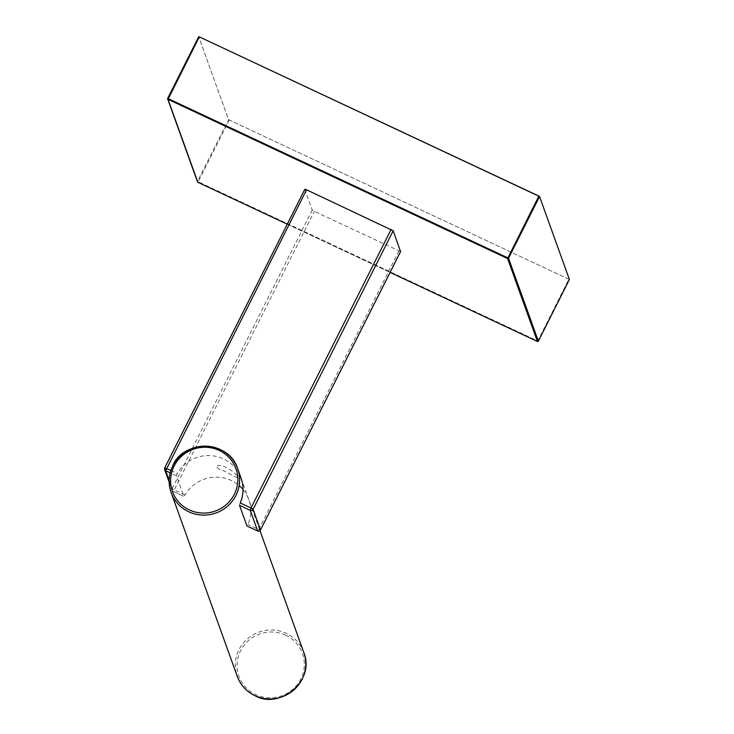 <?xml version="1.0" encoding="UTF-8"?>
<svg xmlns="http://www.w3.org/2000/svg" width="734" height="734" viewBox="0 0 734 734"><rect width="100%" height="100%" fill="white"/><g stroke="black" fill="none" stroke-linecap="round" stroke-linejoin="round"><path stroke-width="0.55" stroke-dasharray="3.67 2.75" d="M569.373 279.48L228.558 119.651L198.721 36.718L228.558 119.651L569.373 279.48M537.453 341.484L538.343 341.182M197.492 181.885A0.706 0.688 160.2 0 1 197.529 181.344L198.217 181.793L197.886 182.28M304.812 189.363L312.244 210.016L314.308 211.364L400.562 251.551M312.244 210.016L172.141 488.578A2.119 2.064 -19.8 0 0 173.096 491.34L183.876 496.423L184.986 494.991A35.342 34.379 160.2 0 1 239.156 485.614M243.018 489.56A35.342 34.379 160.2 0 1 247.991 524.526L246.945 525.966M169.159 480.394L173.096 491.34L183.83 496.368L176.389 475.715L177.224 473.412A35.342 34.379 -19.8 0 1 208.456 455.557A35.342 34.379 -19.8 0 1 238.99 473.494M240.229 502.946L239.513 505.304M236.99 475.522L233.403 472.054C224.54 465.741 218.888 463.925 216.42 466.604A35.342 34.379 -19.8 0 0 216.044 466.558L219.356 469.237L223.595 470.733L238.724 478.522L236.99 475.522M229.247 120.101L198.217 181.793L537.783 340.998L568.813 279.305M168.003 99.292L197.529 181.344L228.558 119.651M287.26 224.191L390.103 272.406L287.26 224.2M169.159 482.192L172.04 490.184A2.119 2.119 0 0 0 173.132 491.385L174.206 489.936L172.141 488.578L164.765 467.824M184.986 494.991L174.206 489.936L314.308 211.364M398.883 251.019L258.781 529.581L247.991 524.526M176.389 475.715L170.196 472.806M170.884 470.439L177.224 473.412M260.451 530.113L258.781 529.581L257.781 531.04M285.654 635.167A33.727 32.81 -19.8 0 0 240.587 650.783A33.727 32.81 -19.8 0 0 255.744 694.639A33.727 32.81 -19.8 0 0 300.821 679.023A33.727 32.81 -19.8 0 0 285.654 635.167M303.793 652.48A35.342 34.379 -19.8 0 0 272.727 629.992A35.342 34.379 -19.8 0 0 238.981 649.654A35.342 34.379 -19.8 0 0 237.284 676.418M241.046 478.082L259.992 530.737"/><path stroke-width="1.1" d="M538.866 196.07L539.554 196.519L569.373 279.48L539.554 196.519L199.29 36.865L538.866 196.07L507.579 258.542A0.706 0.688 -19.8 0 0 508.524 258.212L167.691 98.393A0.706 0.688 -19.8 0 0 168.003 99.338L199.29 36.865L198.721 36.7L199.29 36.865M539.554 196.519L508.524 258.212L538.361 341.145L569.391 279.452L538.361 341.145A0.706 0.688 160.2 0 1 537.416 341.475L537.453 341.484M197.886 182.28L197.859 182.28A0.706 0.688 160.2 0 1 197.492 181.885L167.655 98.952M197.859 182.28L287.26 224.191L197.859 182.28L168.003 99.338L507.579 258.542L537.416 341.475L390.103 272.406L537.435 341.484M167.691 98.393L198.721 36.7L167.691 98.42L168.003 99.292M400.562 251.551L393.176 230.788L306.537 189.785L165.664 470.687A2.119 2.064 160.2 0 1 164.71 467.925L170.884 470.439M306.537 189.785L304.812 189.299L164.765 467.824M239.156 485.614A35.342 34.379 160.2 0 1 243.018 489.56M393.176 230.788L253.074 509.359A2.119 2.064 160.2 0 1 250.239 510.341L251.019 508.001L240.229 502.946A35.342 34.379 -19.8 0 0 238.99 473.494M246.945 525.966L257.671 530.994L250.239 510.341L239.513 505.304L246.945 525.966L257.671 530.994A2.119 2.064 -19.8 0 0 260.506 530.012L400.608 251.45M170.196 472.806L165.664 470.687L169.159 480.394M257.781 531.04L257.717 531.04A2.119 2.119 0 0 0 260.506 530.076L253.074 509.359L251.019 508.001L391.121 229.439M400.608 251.514L260.451 530.113M302.096 679.244A35.342 34.379 -19.8 0 0 303.793 652.48C315.657 681.198 279.315 709.879 254.909 695.658C246.441 691.538 240.559 685.125 237.284 676.418A35.342 34.379 -19.8 0 0 254.872 695.612A35.342 34.379 -19.8 0 0 302.096 679.244M219.182 450.428A33.727 32.81 160.2 0 1 234.348 494.285A33.727 32.81 160.2 0 1 189.271 509.901A33.727 32.81 160.2 0 1 174.114 466.044A33.727 32.81 160.2 0 1 219.182 450.428M172.829 465.815A35.342 34.379 160.2 0 1 206.575 446.153A35.342 34.379 160.2 0 1 237.651 468.65A35.342 34.379 160.2 0 1 216.035 512.965A35.342 34.379 160.2 0 1 171.132 492.578A35.342 34.379 160.2 0 1 172.829 465.815M304.812 189.299L164.71 467.861A2.119 2.119 0 0 0 164.609 469.531L169.159 482.192M241.046 478.082L237.651 468.65C228.402 438.804 182.234 440.492 172.829 465.751C168.581 474.531 168.022 483.477 171.132 492.578L237.284 676.418M259.992 530.737L303.793 652.48"/></g></svg>
